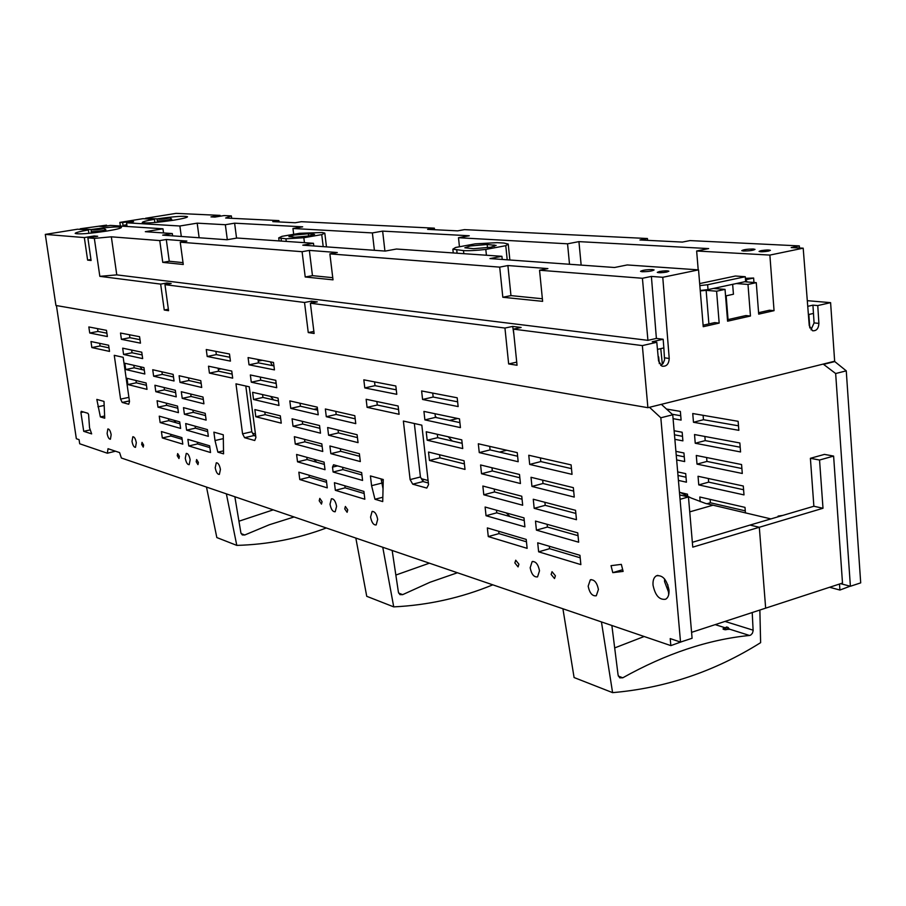 <?xml version="1.0" encoding="UTF-8"?>
<svg xmlns="http://www.w3.org/2000/svg" width="906" height="906" viewBox="0 0 906 906"><rect width="100%" height="100%" fill="white"/><g stroke="black" fill="none" stroke-linecap="round" stroke-linejoin="round"><path stroke-width="1.36" d="M449.591 420.418L457.689 418.493M424.031 479.41L422.57 480.712M448.164 436.76L452.275 441.029M428.085 480.497L421.415 478.708M510.01 516.556L506.216 512.909M770.915 518.912L705.389 503.374L691.108 497.994L679.432 492.06M274.62 383.147L276.104 382.83M255.526 434.608L254.518 435.775M270.532 396.386L273.589 399.897M255.447 433.963L252.57 433.193M316.692 462.241L313.918 459.297M436.533 417.632L435.288 416.182M457.428 572.751L429.999 582.264L402.683 594.642L399.92 594.619L398.425 592.275L392.162 550.463M355.832 538.062L366.737 596.307L393.725 606.873L382.762 547.258M393.725 606.873C428.119 605.208 461.154 597.858 492.807 584.834M429.387 563.181L395.843 575.05M56.421 305.56L76.342 438.731L79.082 439.648L79.694 443.77L107.35 453.215L115.481 451.211M648.889 407.451L660.757 404.495M661.708 404.654L672.739 414.767L692.093 638.266L680.531 642.071L660.825 417.791L672.739 414.767M107.35 453.215L108.029 448.708L119.603 452.592L121.37 458.006L670.836 645.616L682.309 641.482M668.447 591.845L664.562 581.595L664.54 578.911M201.155 383.351L188.878 380.531L188.516 377.87M99.705 343.351L100.09 345.967L109.014 347.87M97.565 328.629L97.973 331.449L106.885 333.193M129.479 334.767L129.898 337.689L139.988 339.671M135.991 380.509L136.319 382.808L146.444 385.31M133.828 365.311L134.19 367.813L144.292 370.146M131.653 350.067L132.038 352.774L142.14 354.925M170.656 434.28L170.906 436.013L182.129 439.353M168.493 418.742L168.765 420.678L179.988 423.838M166.319 403.159L166.613 405.31L177.825 408.266M164.133 387.519L164.462 389.886L175.662 392.649M190.736 394.019L191.064 396.466L203.34 399.501M192.933 410.124L193.238 412.343L205.526 415.594M195.13 426.171L195.402 428.164L207.701 431.618M197.327 442.162L197.565 443.94L209.864 447.609M161.936 371.822L162.299 374.405L173.499 376.987M218.153 368.21L218.55 371.2L232.151 374.099M215.9 351.381L216.33 354.608L229.931 357.27M258.029 359.489L258.459 362.853L273.94 365.877M260.305 377.066L260.702 380.18L276.183 383.476M262.57 394.574L262.944 397.451L278.425 401.018M264.824 412.015L265.164 414.654L280.667 418.481M300.033 403.227L300.407 406.216L317.655 410.18M302.298 421.324L302.649 424.053L319.897 428.323M304.563 439.353L304.88 441.834L322.14 446.398M306.817 457.315L307.1 459.546L324.371 464.404M309.071 475.208L309.32 477.202L326.59 482.332M344.88 485.797L345.129 487.847L364.155 493.51M335.798 411.369L336.183 414.45L355.197 418.832M338.085 430.078L338.425 432.909L357.451 437.609M340.362 448.73L340.667 451.29L359.693 456.318M342.627 467.303L342.91 469.602L361.924 474.948M376.873 401.528L377.281 405.016L398.538 409.546M374.563 381.902L375.005 385.662L396.273 389.818M432.717 393.079L433.159 397.032L457.632 401.822M435.016 413.725L435.424 417.394L459.897 422.604M437.315 434.291L437.689 437.666L462.151 443.306M439.591 454.767L439.942 457.858L464.404 463.906M580.191 557.802L549.591 548.685L549.342 546.25M251.8 431.754L242.57 433.849L244.586 437.7L253.827 435.582L251.8 431.754L245.809 386.024M253.827 435.582L255.719 436.103M381.132 478.912L383.034 488.821M412.728 484.178L410.112 479.591L403.374 421.064L421.822 425.163L428.549 484.631L426.783 488.074L412.728 484.178L423.057 481.562L428.368 483M423.057 481.562L420.429 476.986L414.336 423.498M517.62 456.239L490.078 449.897L479.263 452.592L518.187 461.732L517.247 452.638L478.311 443.781L479.263 452.592M489.704 446.364L490.078 449.897M491.981 467.745L492.32 470.961L519.84 477.779M522.06 499.217L494.54 491.947L483.793 494.778L522.683 505.231L521.754 496.228L482.853 486.035L483.793 494.778M494.234 489.014L494.54 491.947M524.268 520.565L496.76 512.83L486.035 515.729L524.914 526.839L523.985 517.87L485.106 507.032L486.035 515.729M496.488 510.203L496.76 512.83M526.465 541.811L498.968 533.623L488.277 536.579L527.133 548.345L526.216 539.421L487.349 527.926L488.277 536.579M498.719 531.29L498.968 533.623M571.471 468.64L540.791 461.573L540.429 457.904M542.671 480.146L543.011 483.498L531.947 486.431L531.018 477.292L573.339 487.655L574.257 497.088L531.947 486.431M573.668 491.086L543.011 483.498M575.854 513.43L545.208 505.333L544.902 502.286M547.133 524.325L547.405 527.066L536.409 530.123L535.491 521.075L577.756 532.864L578.674 542.207L536.409 530.123M578.028 535.661L547.405 527.066M370.565 517.1L372.072 511.505C374.699 511.278 376.568 513.895 377.677 519.365L376.171 524.948C373.544 525.174 371.675 522.558 370.565 517.1M829.602 587.269L839.919 590.044L850.156 586.193M839.919 590.044L839.5 584.042M840.621 583.679L850.394 586.261L835.66 373.532L823.203 364.076M833.611 456.08L819.545 460.033L810.394 458.3L824.437 454.393L833.611 456.08L842.501 583.056L765.661 608.153L759.307 527.281L692.762 547.145L688.458 496.941L680.066 499.308M700.179 501.652L699.794 497.009L744.992 507.371L745.445 512.966M782.739 515.423L778.107 516.103L778.277 516.737M666.488 409.036L680.372 411.415L681.108 420.09L673.079 418.663M674.121 430.746L682.161 432.241L682.898 440.871L674.868 439.331M675.91 451.369L683.939 452.977L684.676 461.573L676.646 459.908M677.688 471.901L685.706 473.623L686.442 482.185L678.424 480.406M680.236 492.513L687.473 494.178L687.665 496.386M693.475 422.275L692.739 413.532L738.13 421.313L738.843 430.327L693.475 422.275L703.464 419.705L703.101 415.31M694.517 434.54L695.242 443.249L740.564 451.958L739.851 442.977L694.517 434.54M697.008 464.121L696.284 455.458L741.572 464.54L742.286 473.476L697.008 464.121L706.952 461.426L706.623 457.53M698.039 476.273L698.764 484.903L743.996 494.903L743.294 486.012L698.039 476.273M294.065 516.975L269.32 524.755L244.756 534.993L242.264 534.925L240.894 532.875L234.858 496.76M206.489 487.066L216.828 537.564L236.794 545.389L226.364 493.849M236.794 545.389C267.802 544.54 297.644 538.742 326.319 527.983M220.43 469.433L219.377 474.404C217.508 474.484 216.126 472.275 215.22 467.779L216.274 462.796C218.142 462.717 219.535 464.937 220.43 469.433M273.216 509.851L238.946 521.21M824.211 364.201L834.777 361.573L846.261 370.848L835.66 373.532M833.78 361.449L834.777 361.573M649.828 407.609L660.825 417.791M670.836 645.616L670.213 638.594L680.531 642.071M728.243 627.711L729.409 629.115L749.5 635.468L750.723 635.061L752.41 633.271L753.135 630.712L752.218 612.547M749.5 635.468C708.198 639.545 665.955 653.656 622.784 677.79L619.704 677.847L618.096 675.095L611.867 625.491M562.92 608.775L574.087 677.541L612.592 692.637L601.448 621.935M612.592 692.637C665.457 688.073 714.8 671.414 760.621 642.66L759.862 610.044M598.424 589.455L596.295 595.763C592.32 596.318 589.613 593.124 588.164 586.193L590.293 579.863C594.257 579.308 596.963 582.501 598.424 589.455M644.143 636.51L614.687 647.915M668.707 594.687L667.824 584.766M692.343 542.309L750.032 525.072L759.307 527.281L750.134 525.095M691.584 632.343L765.649 608.153M688.458 496.941L679.681 494.936M653.033 585.14C652.728 580.463 653.838 577.36 656.363 575.82C662.592 574.834 666.793 579.546 668.979 589.953C669.274 594.608 668.175 597.7 665.672 599.217C659.409 600.191 655.197 595.502 653.033 585.14M180.011 382.377L179.105 375.73L200.781 380.656L201.71 387.474L180.011 382.377L188.878 380.531M136.319 442.728L135.492 447.338C133.975 447.349 132.808 445.356 132.004 441.358L132.831 436.737C134.348 436.715 135.515 438.719 136.319 442.728M143.624 445.05L143.25 447.111L141.664 444.427L142.038 442.355L143.624 445.05M179.377 456.398L178.958 458.538L177.259 455.729L177.678 453.589L179.377 456.398M190.158 459.818L189.184 464.665C187.44 464.721 186.138 462.581 185.277 458.266L186.251 453.419C187.984 453.362 189.286 455.492 190.158 459.818M108.629 345.231L109.524 351.403L91.857 347.564L90.974 341.528L108.629 345.231M100.09 345.967L91.857 347.564M106.478 330.339L107.372 336.534L89.728 333.012L88.833 326.953L106.478 330.339M97.973 331.449L89.728 333.012M121.404 339.331L120.498 333.034L139.569 336.704L140.475 343.148L121.404 339.331L129.898 337.689M127.882 384.552L126.987 378.312L146.115 382.989L147.01 389.365L127.882 384.552L136.319 382.808M125.73 369.523L124.835 363.261L143.941 367.61L144.835 374.008L125.73 369.523L134.19 367.813M123.567 354.45L122.672 348.176L141.755 352.185L142.661 358.606L123.567 354.45L132.038 352.774M162.31 437.926L161.415 431.55L181.891 437.609L182.797 444.133L162.31 437.926L170.906 436.013M160.147 422.57L159.252 416.171L179.716 421.879L180.622 428.425L160.147 422.57L168.765 420.678M157.984 407.156L157.078 400.735L177.531 406.092L178.437 412.66L157.984 407.156L166.613 405.31M155.809 391.698L154.903 385.254L175.334 390.26L176.24 396.851L155.809 391.698L164.462 389.886M182.219 398.346L181.302 391.72L203.001 397.032L203.929 403.816L182.219 398.346L191.064 396.466M184.416 414.269L183.499 407.655L205.22 413.34L206.138 420.112L184.416 414.269L193.238 412.343M186.602 430.135L185.696 423.544L207.429 429.603L208.335 436.341L186.602 430.135L195.402 428.164M188.776 445.945L187.882 439.376L209.626 445.809L210.532 452.524L188.776 445.945L197.565 443.94M153.635 376.194L152.729 369.727L173.137 374.371L174.043 380.984L153.635 376.194L162.299 374.405M231.755 371.075L232.683 378.153L209.433 373.102L208.505 366.194L231.755 371.075M218.55 371.2L209.433 373.102M229.49 353.997L230.43 361.109L207.191 356.466L206.262 349.523L229.49 353.997M216.33 354.608L207.191 356.466M273.499 362.457L274.45 369.886L249.025 364.812L248.085 357.576L273.499 362.457M258.459 362.853L249.025 364.812M275.786 380.316L276.726 387.711L251.29 382.185L250.35 374.971L275.786 380.316M260.702 380.18L251.29 382.185M278.051 398.096L278.991 405.469L253.544 399.501L252.615 392.309L278.051 398.096M262.944 397.451L253.544 399.501M280.316 415.809L281.256 423.159L255.798 416.749L254.869 409.58L280.316 415.809M265.164 414.654L255.798 416.749M290.758 408.368L289.818 400.905L317.281 407.156L318.221 414.812L290.758 408.368L300.407 406.216M293.023 426.25L292.083 418.821L319.558 425.548L320.498 433.181L293.023 426.25L302.649 424.053M295.277 444.076L294.348 436.681L321.823 443.872L322.763 451.471L295.277 444.076L304.88 441.834M297.53 461.834L296.59 454.461L324.088 462.128L325.016 469.704L297.53 461.834L307.1 459.546M299.773 479.534L298.844 472.185L326.341 480.316L327.27 487.858L299.773 479.534L309.32 477.202M335.345 490.305L334.416 482.705L363.906 491.426L364.835 499.229L335.345 490.305L345.129 487.847M326.296 416.703L325.345 408.991L354.812 415.695L355.764 423.623L326.296 416.703L336.183 414.45M328.572 435.208L327.632 427.519L357.1 434.733L358.051 442.638L328.572 435.208L338.425 432.909M330.837 453.646L329.897 445.99L359.376 453.713L360.316 461.573L330.837 453.646L340.667 451.29M333.102 472.003L332.502 467.134L333.544 464.767L361.653 472.604L362.581 480.44L333.102 472.003L342.91 469.602M367.089 407.338L366.137 399.274L398.13 405.99L399.093 414.28L367.089 407.338L377.281 405.016M364.79 387.927L363.827 379.829L395.831 385.99L396.783 394.314L364.79 387.927L375.005 385.662M422.581 399.467L421.618 390.95L457.19 397.791L458.142 406.567L422.581 399.467L433.159 397.032M424.88 419.886L423.929 411.403L459.489 418.866L460.441 427.609L424.88 419.886L435.424 417.394M427.168 440.214L426.228 431.766L461.777 439.852L462.728 448.549L427.168 440.214L437.689 437.666M429.455 460.463L428.504 452.049L464.053 460.746L465.005 469.41L429.455 460.463L439.942 457.858M538.628 551.822L537.711 542.819L579.953 555.31L580.859 564.608L538.628 551.822L549.591 548.685M80.917 412.536L83.714 431.313L91.653 433.883L89.535 427.745L88.584 414.484L87.905 413.295L81.246 411.301L80.917 412.536L83.533 411.981M83.714 431.313L90.272 429.897M100.373 416.919L104.722 418.221L103.997 401.415L96.829 399.41L100.373 416.919L104.62 416.013M97.905 406.771L104.167 405.458M120.577 399.116L114.258 355.322L123.171 357.292L129.513 401.539L128.731 404.235L122.208 402.445L120.577 399.116L128.912 397.372M122.208 402.445L129.422 400.916M244.586 437.7L254.756 440.509L255.9 437.485L249.275 386.794L235.968 383.838L242.57 433.849M215.016 440.531L217.87 452.151L223.556 453.849L223.272 434.778L213.884 432.151L215.016 440.531L223.329 438.64M217.87 452.151L223.51 450.848M371.585 485.673L374.959 499.251L382.728 501.584L383.261 479.512L370.418 475.922L371.585 485.673L381.63 483.147M374.959 499.251L382.83 497.247M410.112 479.591L420.429 476.986M612.796 572.649L611.029 565.672L621.335 564.37L623.124 571.403L612.796 572.649L622.682 569.681M519.5 474.484L520.44 483.532L481.528 473.736L480.588 464.959L519.5 474.484M492.32 470.961L481.528 473.736M529.693 464.427L528.764 455.254L571.108 464.88L572.037 474.359L529.693 464.427L540.791 461.573M534.178 508.323L533.26 499.24L575.548 510.316L576.465 519.704L534.178 508.323L545.208 505.333M530.169 567.779L532.128 561.641C535.695 561.176 538.164 564.212 539.512 570.757L537.552 576.884C533.974 577.337 531.505 574.302 530.169 567.779M514.857 562.909L515.718 560.202L518.912 564.2L518.062 566.907L514.857 562.909M330.01 504.223L331.392 498.787C333.804 498.594 335.537 501.109 336.59 506.318L335.209 511.743C332.785 511.924 331.052 509.421 330.01 504.223M319.206 500.792L319.807 498.391L322.072 501.698L321.471 504.098L319.206 500.792M111.166 434.733L110.407 439.24C108.98 439.229 107.882 437.304 107.112 433.442L107.871 428.946C109.298 428.946 110.396 430.871 111.166 434.733M347.734 509.863L347.111 512.298L344.744 508.912L345.367 506.465L347.734 509.863M555.412 575.797L554.517 578.549L551.131 574.438L552.026 571.686L555.412 575.797M198.403 462.434L197.961 464.619L196.183 461.732L196.625 459.546L198.403 462.434M850.394 586.261L860.7 582.875L846.261 370.848M710.111 499.376L710.395 502.773L745.276 510.859M708.367 478.493L708.673 482.139L698.764 484.903M743.588 489.738L708.673 482.139M741.889 468.527L706.952 461.426M704.868 436.466L705.208 440.61L695.242 443.249M740.191 447.224L705.208 440.61M738.481 425.82L703.464 419.705M686.012 477.213L677.994 475.469M684.268 456.817L676.238 455.186M674.472 434.801L682.501 436.318M680.746 415.741L672.173 414.246M765.661 608.153L759.307 527.269L822.999 508.266L819.545 460.033M810.394 458.3L813.871 506.25L750.123 525.038M706.816 503.793L710.395 502.773M173.918 420.259L176.058 422.74M142.333 369.693L139.954 366.704M272.446 365.594L270.305 361.845M729.409 629.115L725.151 629.738L723.067 629.081L723.611 628.47M822.999 508.266L813.871 506.25M728.231 627.541L729.002 629.41M728.299 627.767L728.322 628.571L725.944 629.738M725.944 629.636L723.566 628.515L726.816 626.997L727.88 627.96L727.439 627.348L725.06 628.413L725.944 629.636L724.392 629.602M724.607 628.855L725.502 629.024L724.019 628.085L725.06 628.413L724.392 629.511L723.339 629.262M723.339 629.183L723.566 628.515L723.339 629.183M727.869 627.326L726.397 627.02M724.392 629.511L723.226 628.504M169.977 217.78L171.596 219.093C166.613 220.418 161.846 221.007 157.293 220.86L157.055 218.89L145.526 218.278L176.047 213.363L220.079 215.39L220.192 216.217M169.954 217.814C165.583 218.924 161.789 219.377 158.573 219.173L169.954 217.814M700.27 290.894L706.136 290.339L708.9 323.918M745.57 280.577L746.691 281.064L745.672 281.857L756.272 282.649L747.994 284.439L750.451 316.013L745.865 315.56L727.473 319.716M505.775 245.685L485.809 249.422C476.363 250.498 468.923 250.894 463.498 250.6L452.853 249.173L455.582 247.485L475.231 243.85L497.066 242.661L503.951 243.057L508.232 244.076L505.775 245.685L507.213 259.818M487.168 244.495L496.137 245.424L490.746 247.236L473.623 248.708L464.835 247.78L470.293 245.968L487.168 244.495L487.507 247.768M485.809 249.422L486.409 255.232M286.262 241.415L285.934 238.799L278.72 237.882L281.993 236.33L299.637 233.295L322.23 232.514L324.812 233.125L326.466 246.874M285.934 238.799L303.838 237.734L304.439 242.672M303.838 237.734L321.743 234.62L323.204 246.636M321.743 234.62L324.812 233.125M308.346 233.759L314.575 234.36L309.161 235.945L295.005 237.225L288.901 236.613L294.371 235.028L308.346 233.759L308.629 236.036M642.354 345.594L513.34 329.127L517.043 365.254L508.651 363.94L504.948 328.051L310.384 303.227L314.122 333.476L308.255 332.559L304.529 302.479L164.971 284.654L168.561 310.69L164.246 310.011L160.656 284.11L99.83 276.341L94.349 238.391L87.871 237.87L91.087 260.486L87.61 260.101L84.337 237.576L45.3 234.394L55.934 305.481L647.892 407.689L642.354 345.594L656.793 342.298L658.56 360.962L661.946 366.16C666.397 366.771 668.821 364.201 669.217 358.459L662.773 277.293L698.537 269.875L703.237 326.704L719.171 323.091L714.641 322.615L703.113 325.22M539.546 270.237L542.626 301.347L502.819 297.259L510.961 295.605L507.892 265.549L547.892 268.595L539.546 270.237L642.422 278.267L651.391 276.421L656.386 338.425L663.158 339.252L663.849 347.915L657.462 349.388M542.377 298.765L510.961 295.605M305.22 276.987L312.457 275.651L309.365 250.407L302.094 251.698L305.22 276.987L333.012 279.841L329.875 253.873L337.292 252.536L309.365 250.407M332.751 277.689L312.457 275.651M169.263 261.245L166.285 239.501L186.874 241.075L180.237 242.196L183.272 264.484L162.763 262.378L169.263 261.245L183.012 262.627M756.272 282.649L758.696 314.144L774.052 310.667L769.432 310.237L758.582 312.683M745.502 279.761L753.622 278.029L745.4 278.346M728.05 319.58L726.148 295.82M753.622 278.029L753.962 282.479M513.872 334.348L512.705 326.409L521.131 327.462L513.34 329.127M311.619 302.978L311.426 301.143L317.304 301.879L310.384 303.227M166.987 284.291L166.829 283L171.166 283.544L164.971 284.654M657.926 354.325L658.164 356.805M719.171 323.091L716.589 291.211L706.136 290.339M716.589 291.211L725.038 289.388L713.441 288.448M725.038 289.388L727.586 321.188L750.451 316.013M736.329 283.544L747.994 284.439M652.603 269.569C646.42 269.592 642.399 270.192 640.542 271.336L642.026 271.721C648.22 271.698 652.241 271.109 654.109 269.954L652.603 269.569M162.763 262.378L159.762 240.588L166.285 239.501M502.819 297.259L499.704 267.134L507.892 265.549M698.537 269.875L627.224 264.948L614.551 267.497L489.965 258.572L501.913 256.307L502.241 259.456M501.913 256.307L396.466 249.025L385.209 251.075L302.797 245.175L313.476 243.295L237.123 238.029L227.01 239.75L162.695 235.141L172.299 233.555L172.604 235.854M313.804 245.968L313.476 243.295M172.299 233.555L145.322 231.687L162.967 228.788L163.544 232.944M162.967 228.788L110.396 225.401L103.25 226.557L99.422 226.296L106.546 225.152L106.67 226.002M87.61 260.101L90.951 259.535M84.337 237.576L94.122 235.979L94.247 236.828M99.83 276.341L116.772 274.869L111.336 236.817L159.762 240.588M94.349 238.391L111.336 236.817M116.772 274.869L647.926 340.35L642.422 278.267M329.875 253.873L499.704 267.134M180.237 242.196L302.094 251.698M129.649 221.438L122.627 222.57L123.023 225.379L126.942 225.628L126.534 222.797L133.59 221.664L129.649 221.438L129.773 222.276M123.023 225.379L126.817 224.767M753.316 249.003L755.015 249.376C753.328 250.418 749.455 250.962 743.418 251.03L741.754 250.656C743.43 249.626 747.291 249.071 753.316 249.003M199.139 237.757L197.18 223.159L179.875 226.002L181.302 236.477M227.315 239.705L225.345 224.722L197.18 223.159M225.345 224.722L234.609 223.182L236.557 238.119M234.609 223.182L302.683 226.828L292.955 228.493L293.68 234.326M374.393 250.305L372.377 232.921L292.955 228.493M372.377 232.921L382.638 231.121L469.263 235.764L458.493 237.723L459.455 246.772M384.925 251.053L382.638 231.121M569.512 264.269L567.552 243.805L458.493 237.723M581.154 265.107L578.934 241.63L567.552 243.805M774.052 310.667L769.874 255.084L696.646 250.996L708.662 248.584L578.934 241.63M696.646 250.996L698.209 269.852M647.586 240.35L647.428 238.516L639.942 239.965L682.377 242.083L689.987 240.588L799.33 245.9L799.477 247.995M434.529 229.705L434.359 228.165L427.609 229.365L457.643 230.86L464.506 229.626L647.428 238.516M279.082 221.947L278.912 220.611L272.797 221.63L295.175 222.751L301.381 221.698L434.359 228.165M231.664 218.312L231.347 215.911L225.628 218.018L278.912 220.611M304.529 302.479L311.426 301.143M308.255 332.559L313.861 331.426M504.948 328.051L512.705 326.409M508.651 363.94L516.726 362.128M160.656 284.11L166.829 283M164.246 310.011L168.369 309.24M647.926 340.35L656.386 338.425M663.158 339.252L652.241 341.743L656.793 342.298M659.342 363.691L658.651 356.873M660.757 348.629L662.354 364.314M666.759 272.049L668.877 271.2C667.416 270.622 664.257 270.735 659.398 271.517L657.269 272.366C658.73 272.944 661.89 272.831 666.759 272.049M87.871 237.87L97.701 236.262L94.122 235.979M88.856 233.352L88.369 229.977L77.554 229.207L45.3 234.394M88.369 229.977C79.796 231.46 75.402 232.604 75.175 233.431C78.596 234.461 89.252 233.646 107.168 231.007C116.455 229.456 121.211 228.244 121.449 227.383C118.335 226.375 108.21 227.1 91.064 229.546L80.215 228.776L80.317 229.399M91.359 231.347L91.064 229.546M769.874 255.084L803.192 248.176L791.21 247.576L799.33 245.9M807.744 306.341L812.931 305.152L817.756 305.571L830.598 302.649L807.303 300.679M647.892 407.689L834.653 361.234L830.598 302.649M817.756 305.571L818.899 323.385C818.548 328.64 816.431 331.086 812.535 330.747L809.251 325.639L803.192 248.176M809.805 327.961L808.843 314.495M808.39 314.597L813.463 313.419L812.931 305.152M662.773 277.293L651.391 276.421M80.215 228.776L106.546 225.152M120.373 226.047L119.864 222.4L122.627 222.57M179.875 226.002L126.534 222.797M231.347 215.911L224.065 215.571L214.915 217.078L210.962 216.885L220.079 215.39M157.055 218.89C174.133 216.466 184.292 215.741 187.531 216.727C187.349 217.519 182.933 218.64 174.292 220.09C156.489 222.706 145.809 223.51 142.265 222.514C142.435 221.744 146.5 220.679 154.462 219.309L142.955 218.686L119.864 222.4M768.56 251.087C763.758 251.845 760.587 251.959 759.058 251.426L760.915 250.679C765.706 249.92 768.877 249.807 770.406 250.35L768.56 251.087M663.849 347.915L664.562 359.886L663.033 363.544L660.712 365.424M811.006 329.784L814.075 322.91L813.463 313.419M154.847 222.514L154.462 219.309M104.122 228.425L105.776 229.784C100.532 231.166 95.662 231.777 91.166 231.619L91.223 231.528M104.088 228.482C99.366 229.66 95.504 230.124 92.48 229.875L104.088 228.482M708.028 289.603L745.649 281.551L745.276 276.726L707.62 284.733L708.028 289.603L700.236 290.475M699.67 283.589L735.423 276.013L745.276 276.726M699.84 285.605L707.62 284.733M725.57 295.945L733.441 294.235L732.648 284.325M499.546 452.071L506.782 450.248M689.738 511.867L712.614 505.31M313.884 409.319L317.451 408.515M381.29 480.271L383.261 479.772M398.663 593.124L402.683 594.642M332.502 467.134L337.587 465.899M241.121 533.611L244.756 534.993M725.027 621.425L753.124 630.18M715.208 624.63L724.902 627.688M618.334 676.114L622.784 677.79M218.312 369.421L221.132 368.844M258.244 361.143L262.298 360.305M726.816 626.997L727.439 627.348M494.019 244.914L494.178 246.455M457.088 253.204L456.76 250.158M463.827 253.669L463.498 250.6M281.392 241.075L281.064 238.482M313.306 234.054L313.419 235.005M669.217 358.459L664.653 357.847M814.075 322.91L818.899 323.385M372.072 511.505L372.638 511.358M590.293 579.863L591.21 579.591M656.363 575.82L657.858 575.367M532.128 561.641L532.943 561.403M157.293 220.86L157.497 222.276M171.619 219.048L171.823 220.486M746.703 281.177L746.759 281.936M452.853 249.173L453.26 252.944M508.255 244.224L509.863 259.999M278.72 237.882L279.093 240.917M91.166 231.619L91.381 233.102M105.809 229.716L106.025 231.2"/></g></svg>
